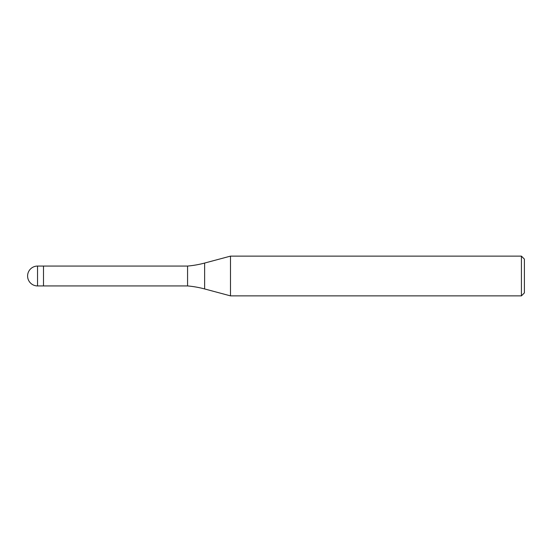 <?xml version="1.0" encoding="UTF-8"?>
<svg xmlns="http://www.w3.org/2000/svg" width="552" height="552" viewBox="0 0 552 552"><rect width="100%" height="100%" fill="white"/><g stroke="black" fill="none" stroke-linecap="round" stroke-linejoin="round"><path stroke-width="0.83" d="M187.57 285.936L43.498 285.936L43.498 266.064L187.57 266.064A99.36 99.36 0 0 0 204.626 263.056L230.481 256.128L521.419 256.128L524.4 259.109L524.4 292.891L521.419 295.872L230.481 295.872L204.626 288.944A99.36 99.36 0 0 0 187.57 285.936L187.57 266.064M230.481 295.872L230.481 256.128L230.481 295.872M521.419 295.872L521.419 256.128M37.536 285.936L43.498 285.936L43.498 266.064L37.536 266.064A9.936 9.936 0 0 0 27.6 276A9.936 9.936 0 0 0 37.536 285.936L37.536 266.064M204.626 288.944L204.626 263.056"/></g></svg>
